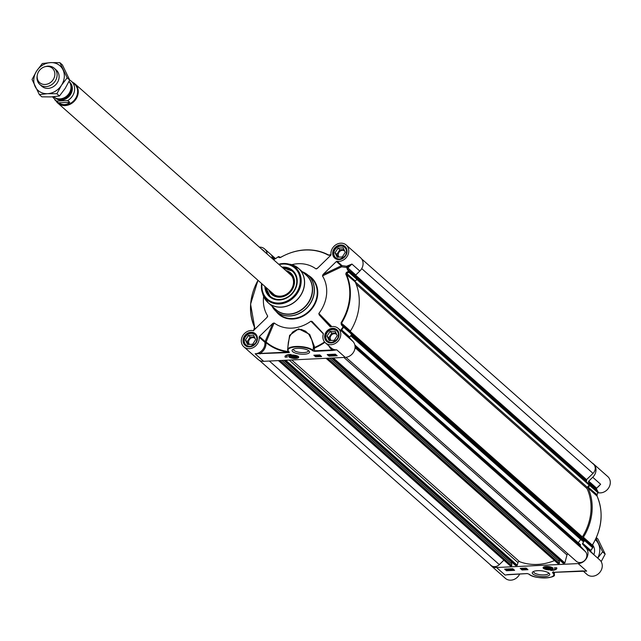 <?xml version="1.0" encoding="UTF-8"?>
<svg xmlns="http://www.w3.org/2000/svg" width="641" height="641" viewBox="0 0 641 641"><rect width="100%" height="100%" fill="white"/><g stroke="black" fill="none" stroke-linecap="round" stroke-linejoin="round"><path stroke-width="0.96" d="M593.83 554.681A10.865 9.383 -48.5 0 0 592.548 544.906M597.676 558.087A16.498 14.246 -48.5 0 0 598.438 543.8A16.498 14.246 -48.5 0 0 595.369 539.77M596.018 538.392L602.636 551.845L597.732 558.135M601.17 561.652L605.176 554.088L597.893 538.985L596.362 537.631M580.482 571.019L583.174 571.051M602.636 551.845L605.176 554.088M40.92 85.309A10.865 9.383 -48.5 0 0 56.079 84.364A10.865 9.383 -48.5 0 0 55.182 69.204M61.472 85.269A16.498 14.246 -48.5 0 0 62.97 69.741A16.498 14.246 -48.5 0 0 50.543 62.61A16.498 14.246 -48.5 0 0 36.633 71.007A16.498 14.246 -48.5 0 0 35.135 86.543A16.498 14.246 -48.5 0 0 47.554 93.674A16.498 14.246 -48.5 0 0 61.472 85.269L56.889 93.746L47.554 93.674L39.333 94.588L32.05 79.484L36.633 71.007L42.322 63.523L50.543 62.61L59.885 62.674L67.169 77.785L61.472 85.269M39.333 94.588L41.865 96.839L51.2 96.903L59.429 95.99L65.118 88.498L69.701 80.029L62.417 64.917L59.885 62.674M67.169 77.785L69.733 80.077A12.475 10.769 -48.5 0 1 71.367 81.239L69.637 80.013M56.889 93.746L59.429 95.99M554.529 560.563A52.722 45.519 131.5 0 1 519.555 561.652A1.21 1.042 -48.5 0 0 517.952 562.582L517.247 565.234L515.596 565.498M558.071 563.567L326.205 358.295L558.071 563.567L559.361 563.359L559.473 561.652L329.53 358.135L559.513 561.764M559.192 559.689L559.04 561.276M567.91 553.824A1.611 1.386 -48.5 0 0 566.989 554.962L564.865 562.934L563.215 563.199M580.546 544.786L354.826 344.954L580.538 544.778L580.177 545.964L585.465 551.661A6.642 5.737 131.5 0 1 584.808 560.306A6.642 5.737 131.5 0 1 576.307 561.268L345.94 357.317M580.722 539.458L578.238 542.743M588.75 483.891L589.175 485.117L587.26 487.28A1.21 1.042 -48.5 0 0 587.02 488.57A52.722 45.519 131.5 0 1 582.365 536.894A1.21 1.042 -48.5 0 0 582.365 538.176L583.871 540.171L583.27 541.397L582.533 541.06M361.636 258.908L593.502 464.18A6.642 5.737 131.5 0 1 593.005 473.362L586.563 479.636L586.699 480.79L585.938 481.207L357.077 278.595L585.938 481.207M503.882 560.178L499.315 564.625A6.642 5.737 131.5 0 1 491.014 565.386L259.461 360.386M510.452 565.867L278.587 360.595L510.452 565.867L511.742 565.658L511.855 563.952L281.912 360.434M511.574 561.989L511.422 563.575M53.668 96.743L53.732 96.799A10.865 9.383 -48.5 0 0 59.95 98.89A10.865 9.383 -48.5 0 0 69.677 92.376A10.865 9.383 -48.5 0 0 69.028 81.455M69.741 102.288C66.584 105.18 62.818 105.364 58.443 102.832L56.464 101.078L67.762 100.533L69.741 102.288L58.443 102.832M52.49 96.831L57.81 102.56A12.475 10.769 -48.5 0 0 64.949 104.964A12.475 10.769 -48.5 0 0 76.487 96.719A12.475 10.769 -48.5 0 0 74.348 83.875L71.367 81.239A12.475 10.769 -48.5 0 1 67.762 100.533M56.007 100.966A12.876 11.121 -48.5 0 0 57.802 103.089A12.876 11.121 -48.5 0 0 65.174 105.573A12.876 11.121 -48.5 0 0 77.088 97.063A12.876 11.121 -48.5 0 0 74.877 83.803A12.876 11.121 -48.5 0 0 72.545 82.28M37.242 75.398L37.106 76.311A10.865 9.383 -48.5 0 0 39.846 84.508A10.865 9.383 -48.5 0 0 46.072 86.599A10.865 9.383 -48.5 0 0 56.12 79.428A10.865 9.383 -48.5 0 0 54.253 68.234A10.865 9.383 -48.5 0 0 48.035 66.143A10.865 9.383 -48.5 0 0 45.791 66.504L44.894 66.752A9.575 8.269 -48.5 0 0 37.242 75.398A9.575 8.269 -48.5 0 0 45.142 84.468A9.575 8.269 -48.5 0 0 54.838 75.021A9.575 8.269 -48.5 0 0 46.881 66.432A9.575 8.269 -48.5 0 0 44.894 66.752M548.343 568.695L546.645 568.311L546.436 567.694L549.625 567.846L549.834 568.471L548.343 568.695L548.456 567.581M546.645 568.311L546.709 567.646M598.277 486.719L600.641 484.259L596.635 488.17L588.726 481.167A0.801 0.697 -48.5 0 0 588.55 482.144A57.153 49.341 131.5 0 1 589.952 484.668A0.801 0.697 131.5 0 1 589.8 485.549L597.853 492.681A1270.494 641 -48.6 0 1 596.907 494.908L597.019 496.014A53.932 46.561 131.5 0 1 592.292 545.114L592.012 545.723A0.801 0.713 -30.1 0 1 592.092 545.828A0.801 0.713 -30.1 0 1 592.1 545.828A0.801 0.713 -30.1 0 1 592.156 545.956M592.132 462.97A9.663 8.341 131.5 0 1 593.47 463.908L607.756 476.559A9.663 8.341 -48.5 0 1 608.95 487.424A9.663 8.341 -48.5 0 1 598.59 492.761A0.801 0.697 131.5 0 0 597.885 493.001L597.869 493.009M592.124 545.892L592.292 545.114L583.39 537.238A0.801 0.697 -48.5 0 0 583.39 538.087L592.012 545.723A1270.494 110.204 -129.9 0 1 592.637 546.805L584.592 539.674A0.801 0.697 131.5 0 1 584.568 540.547A57.153 49.341 131.5 0 1 582.661 543.239A0.801 0.697 -48.5 0 0 582.661 544.201L585.954 547.759A9.663 8.341 131.5 0 1 586.924 557.574A9.663 8.341 131.5 0 1 578.166 563.583L586.675 571.115L552.959 572.373A0.801 0.641 30.5 0 1 552.951 572.349L552.863 573.038A12.876 4.183 5.5 0 1 545.86 577.918A12.876 4.183 5.5 0 1 529.129 574.184L527.255 573.559L507.352 574.624M546.22 566.46A5.064 1.643 -174.5 0 0 543.223 567.357A5.064 1.643 -174.5 0 0 547.975 569.793A5.064 1.643 -174.5 0 0 553.103 568.303A5.064 1.643 -174.5 0 0 546.22 566.46M548.544 572.814A7.5 2.436 5.5 0 1 548.576 573.118A7.5 2.436 5.5 0 1 543.945 574.905A7.5 2.436 5.5 0 1 533.649 571.676A7.5 2.436 5.5 0 1 533.737 571.387M489.956 564.457A9.663 8.341 131.5 0 0 491.046 565.658A9.663 8.341 131.5 0 0 496.575 567.525L578.166 563.583M514.619 570.338L506.462 570.738L504.635 569.12L512.792 568.727L514.619 570.338M527.968 569.697L522.038 569.985L520.212 568.367L526.149 568.078L527.968 569.697M556.66 567.742A8.533 2.772 5.5 0 1 556.821 568.383A8.533 2.772 5.5 0 1 550.715 570.442A6.843 2.227 -174.5 0 0 554.938 568.807A6.843 2.227 -174.5 0 0 554.433 567.846L556.66 567.742M537.679 570.674A8.79 2.852 -174.5 0 0 532.871 571.844A8.79 2.852 -174.5 0 0 540.724 576.451A8.79 2.852 -174.5 0 0 549.305 573.423A8.79 2.852 -174.5 0 0 537.679 570.674M588.726 481.167L592.741 477.265L600.641 484.259L597.773 487.056M596.306 488.538L596.603 489.267A57.153 49.341 131.5 0 1 598.005 491.799L589.952 484.668M583.39 537.238A53.932 46.561 -48.5 0 0 588.118 488.13L597.067 496.078L597.124 494.764L588.278 487.272L589.8 485.549M588.278 487.272A0.801 0.697 -48.5 0 0 588.118 488.13M584.592 539.674L583.39 538.087M584.568 540.547L592.621 547.678A57.153 49.341 131.5 0 1 590.714 550.363L590.401 550.851A0.801 0.697 -48.5 0 0 590.561 551.196L593.702 554.585M590.281 551.292L590.794 550.443L582.661 543.239M590.746 550.387A56.809 49.045 -48.5 0 0 592.613 547.743L592.621 547.678A0.801 0.697 131.5 0 0 592.637 546.805A0.801 0.721 -30 0 1 592.717 546.909A0.801 0.721 -30 0 1 592.725 546.909A0.801 0.721 -30 0 1 592.645 547.702M598.045 492.32L597.853 492.681A0.801 0.697 131.5 0 0 598.005 491.799L598.061 491.984M592.02 545.731L592.284 545.195A53.588 46.264 -48.5 0 0 598.478 531.774M596.659 489.371L598.045 491.855A0.801 0.801 0 0 1 598.069 492.536L597.075 494.507M593.47 463.908A9.663 8.341 131.5 0 1 592.741 477.265M593.646 554.529L585.954 547.759M583.046 570.939L586.924 574.376A9.663 8.341 -48.5 0 0 599.575 572.669A9.663 8.341 -48.5 0 0 599.736 559.905L593.622 554.497M584.512 570.971L586.675 571.115A9.663 8.341 -48.5 0 1 584.904 571.019M585.505 571.059L581.724 570.931M552.534 572.341L553.399 572.076L552.566 572.774M491.046 565.658L505.34 578.31A9.663 8.341 -48.5 0 0 519.731 573.951M554.136 569.729A8.533 2.772 -174.5 0 0 556.813 568.19M554.802 567.83A6.843 2.227 5.5 0 1 554.978 568.431A6.843 2.227 5.5 0 1 554.938 568.615M520.652 568.343L522.07 569.601L527.567 569.336M524.979 569.016L525.54 568.479L524.875 568.279L525.82 568.463L525.291 569.008L526.485 569.056L525.019 569.12L525.564 568.247M524.899 568.046L525.844 568.238L525.548 568.831M525.668 568.767L526.485 569.056M524.058 568.182L524.298 569.176M521.982 568.631L522.575 568.383L523.489 569.2L521.982 568.631L522.423 568.166M522.695 568.247L523.489 569.2M506.719 569.641L507.688 569.32M505.076 569.096L506.494 570.354L514.218 569.985M506.558 569.032L506.326 569.504L506.911 569.272M512.175 569.296L513.064 569.2M512.72 568.727L511.847 569.032L513.321 569.408L512.888 569.737L511.518 568.944L512.736 568.984M511.967 569.248L513.377 569.464M510.348 569.729L510.909 569.192L510.252 568.992L511.197 569.184L510.661 569.729L511.863 569.769L510.388 569.841L510.933 568.968M510.268 568.767L511.222 568.952L510.917 569.553M511.037 569.48L511.863 569.769M508.225 569.304L508.81 569.064L509.723 569.873L508.225 569.304L508.658 568.839M508.922 568.912L509.723 569.873M507.44 569.032L507.993 569.304L507.384 570.001L505.837 569.633L507.56 569.144L507.968 569.529L507.384 570.001M505.861 569.408L506.454 568.936L505.861 569.408M505.837 569.633L506.446 569.032M507.311 569.352L506.702 569.865L507.311 569.352M507.119 569.304L506.142 569.617L507.119 569.304M509.787 569.256L510.26 568.847M513.337 569.208L513.361 569.609M524.418 568.543L524.891 568.142M550.803 567.75A3.317 1.082 -174.5 0 0 547.718 567.045A3.317 1.082 -174.5 0 0 545.058 567.485A3.317 1.082 -174.5 0 0 548.023 569.232A3.317 1.082 -174.5 0 0 551.268 568.086A3.317 1.082 -174.5 0 0 550.803 567.75M551.116 567.95A3.029 0.986 5.5 0 1 550.956 568.487A3.029 0.986 5.5 0 1 550.835 568.567M545.395 568.046A3.029 0.986 5.5 0 1 545.291 567.942A3.029 0.986 5.5 0 1 545.235 567.381M545.884 568.431A2.82 0.913 5.5 0 1 545.475 568.134A2.82 0.913 5.5 0 1 548.223 567.165A2.82 0.913 5.5 0 1 550.739 568.647A2.82 0.913 5.5 0 1 548.496 569.024A2.82 0.913 5.5 0 1 545.884 568.431M273.859 294.499A13.076 11.29 131.5 0 1 273.483 294.035M290.557 274.749A13.076 11.29 131.5 0 1 291.07 275.061M288.482 272.914A13.076 11.29 131.5 0 1 290.093 274.068A13.076 11.29 131.5 0 1 292.841 286.255A13.076 11.29 131.5 0 1 280.237 296.174A13.076 11.29 131.5 0 1 272.754 293.658A13.076 11.29 131.5 0 1 271.407 292.2M290.397 274.348A13.076 11.29 -48.5 0 0 289.099 273.459M272.024 292.745A13.076 11.29 -48.5 0 0 273.066 293.923M293.899 357.285L292.208 356.901L292 356.276L295.18 356.436L295.389 357.053L293.899 357.285L294.011 356.164M292.208 356.901L292.272 356.236M282.777 267.866L292.504 271.095A16.906 14.591 -48.5 0 0 282.865 267.866A16.906 14.591 -48.5 0 0 282.793 267.874M265.719 287.16A16.906 14.591 -48.5 0 0 270.093 296.414L265.703 287.152M268.731 289.828A14.286 12.339 -48.5 0 0 272.265 294.82A14.286 12.339 -48.5 0 0 293.738 286.343A14.286 12.339 -48.5 0 0 291.19 273.451A14.286 12.339 -48.5 0 0 285.806 270.542M270.398 291.302A13.445 11.61 -48.5 0 0 282.304 296.238A13.445 11.61 -48.5 0 0 293.153 286.319A13.445 11.61 -48.5 0 0 287.472 272.016M290.453 274.404A13.205 11.394 -48.5 0 0 289.66 273.955M272.585 293.241A13.205 11.394 -48.5 0 0 273.122 293.971M282.729 267.818A16.906 14.591 131.5 0 1 282.801 267.818A16.906 14.591 131.5 0 1 292.472 271.071A16.906 14.591 131.5 0 1 295.381 288.474A16.906 14.591 131.5 0 1 279.74 299.643A16.906 14.591 131.5 0 1 270.069 296.382A16.906 14.591 131.5 0 1 265.654 287.104M330.195 326.75L330.107 326.67A0.801 0.697 -48.5 0 0 330.764 326.838A9.663 8.341 131.5 0 1 338.232 328.4L349.738 337.991A0.801 0.697 131.5 0 1 349.746 337.03A57.153 49.341 -48.5 0 0 351.653 334.346A0.801 0.697 -48.5 0 0 351.669 333.464L343.616 326.341A1270.494 110.204 -129.9 0 1 341.845 324.242L341.565 323.144A53.932 46.561 -48.5 0 0 346.292 274.036L346.733 273.427L346.356 272.505L345.755 273.987A53.588 46.264 131.5 0 1 341.052 322.784L341.324 324.739A1240.559 197.099 50.5 0 0 343.095 326.838L343.616 326.341A0.801 0.697 -48.5 0 1 343.6 327.214L351.653 334.346M356.877 279.348L355.362 281.062L346.733 273.427A1270.494 641 -48.6 0 1 348.824 272.217L356.877 279.348A0.801 0.697 -48.5 0 0 357.029 278.458A57.153 49.341 -48.5 0 0 355.627 275.934A0.801 0.697 131.5 0 1 355.803 274.965L359.817 271.055A9.663 8.341 -48.5 0 0 360.546 257.698L346.252 245.046A9.663 8.341 131.5 0 0 335.996 244.718A9.663 8.341 131.5 0 0 330.972 254.653A0.801 0.697 -48.5 0 1 330.708 255.358L317.375 268.347L315.933 268.867L316.718 268.811M331.806 326.622L318.857 313.457A34.213 29.534 -48.5 0 0 322.471 275.918L341.645 266.84L341.982 265.582A0.801 0.697 -48.5 0 0 341.276 265.823L323.048 274.476L336.381 261.488L341.276 265.823L341.645 266.84L346.677 267.465L346.46 266.239L341.982 265.582L337.086 261.248A0.801 0.697 -48.5 0 0 336.381 261.488M330.107 326.67L319.162 314.859L330.884 326.814M263.635 296.454A34.213 29.534 -48.5 0 0 267.626 315.925L267.041 317.375L253.708 330.363A0.801 0.697 -48.5 0 1 253.011 330.596A9.663 8.341 131.5 0 0 242.643 335.932A9.663 8.341 131.5 0 0 243.836 346.805A9.663 8.341 131.5 0 0 254.092 347.126A9.663 8.341 131.5 0 0 259.116 337.19L264.853 342.27A10.448 6.314 70.9 0 1 264.917 342.486A9.663 8.341 131.5 0 1 255.142 353.776L289.283 352.55L288.931 351.781M295.597 358.431A5.064 1.643 -174.5 0 0 298.658 356.893A5.064 1.643 -174.5 0 0 293.842 355.106A5.064 1.643 -174.5 0 0 288.779 355.939A5.064 1.643 -174.5 0 0 290.413 357.718A5.064 1.643 -174.5 0 0 295.597 358.431M308.377 350.491A7.5 2.436 5.5 0 1 308.401 350.795A7.5 2.436 5.5 0 1 303.77 352.582A7.5 2.436 5.5 0 1 293.474 349.353A7.5 2.436 5.5 0 1 293.562 349.065M349.738 337.991L353.031 341.549A9.663 8.341 -48.5 0 1 354.008 351.364A9.663 8.341 -48.5 0 1 345.243 357.374L263.651 361.316L255.142 353.776L259.974 353.447L260.094 353.96M332.687 350.459L336.725 349.834L332.575 349.946L332.687 350.459L314.563 351.332L312.688 350.715A12.876 4.183 5.5 0 0 295.958 346.981A12.876 4.183 5.5 0 0 288.955 351.861L288.955 351.861M327.198 354.553L335.355 354.161L337.182 355.779L329.025 356.172L327.198 354.553M313.85 355.202L319.779 354.914L321.606 356.532L315.668 356.813L313.85 355.202M285.157 357.157A8.533 2.772 5.5 0 1 284.997 356.516A8.533 2.772 5.5 0 1 291.102 354.457A6.843 2.227 -174.5 0 0 286.88 356.084A6.843 2.227 -174.5 0 0 287.384 357.045L285.157 357.157L287.056 356.684M304.138 354.225A8.79 2.852 -174.5 0 0 309.13 351.1A8.79 2.852 -174.5 0 0 301.094 348.448A8.79 2.852 -174.5 0 0 292.705 349.521A8.79 2.852 -174.5 0 0 294.66 352.79A8.79 2.852 -174.5 0 0 304.138 354.225M253.524 330.828L254.525 327.279L254.573 328.929L254.613 326.958A53.588 46.264 131.5 0 1 258.019 280.341M280.053 257.554A1270.494 1.122 -138.6 0 0 279.22 256.817L280.678 257.418L280.125 257.618A0.801 0.721 131.3 0 0 279.164 257.642L280.55 257.466A53.588 46.264 131.5 0 1 328.312 255.166L330.291 255.166L328.312 255.166M357.029 278.458L348.976 271.335A57.153 49.341 -48.5 0 0 347.574 268.803L347.013 267.826A1.731 1.346 14.7 0 0 346.965 267.93L347.045 268.779A56.809 49.045 131.5 0 1 348.44 271.295A1240.559 688.025 128.5 0 0 346.356 272.505M345.755 273.987L355.202 281.92A0.801 0.697 131.5 0 1 355.362 281.062M355.202 281.92A53.932 46.561 131.5 0 1 350.467 331.028L341.052 322.784M341.324 324.739L341.845 324.242L350.467 331.878A0.801 0.697 131.5 0 1 350.467 331.028M350.467 331.878L351.669 333.464M341.669 330.644L341.693 329.899A57.153 49.341 -48.5 0 0 343.6 327.214L343.095 326.838A56.809 49.045 131.5 0 1 341.204 329.514L340.94 330.548A1.731 1.723 100.9 0 0 340.956 330.684L341.669 330.644A0.801 0.697 131.5 0 0 341.829 330.996A0.801 0.401 137.2 0 0 341.244 331.06M346.613 267.297A10.464 9.038 -48.5 0 0 347.142 267.161L351.901 264.06L346.749 266.167L347.142 267.161A1.611 1.386 -48.5 0 0 346.781 267.634A57.153 49.341 -48.5 0 0 346.677 267.465M348.824 272.217L348.44 271.295L348.976 271.335A0.801 0.697 -48.5 0 1 348.824 272.217M272.946 259.188L274.011 259.493A10.464 9.038 -48.5 0 0 273.955 258.964L271.576 255.15L272.914 258.9L273.979 258.988A1.611 1.386 -48.5 0 0 274.372 259.268L274.596 259.052A1.731 0.729 -39 0 0 274.693 259.036L275.55 258.644A56.809 49.045 131.5 0 1 278.25 256.841A1240.559 36.425 37.6 0 0 279.164 257.642M275.189 258.876L274.596 259.052M275.63 258.587L278.258 256.745A0.801 0.801 0 0 1 279.22 256.817A0.801 0.721 131.3 0 0 278.25 256.841L278.338 256.777M353.031 341.549L342.975 332.599M318.857 313.457L319.162 314.859M359.817 271.055L351.909 264.052L347.903 267.962L355.803 274.965M346.252 245.046A9.663 8.341 131.5 0 1 347.446 255.911A9.663 8.341 131.5 0 1 337.086 261.248M323.048 274.476L322.471 275.918M317.712 268.018L315.933 268.867A34.213 29.534 -48.5 0 0 291.767 264.677M274.019 260.11L274.188 259.405A57.153 49.341 -48.5 0 1 274.372 259.268M259.349 247.114A9.663 8.341 131.5 0 1 264.669 248.988A9.663 8.341 131.5 0 1 267.169 254.036M267.553 316.694L267.626 315.925L266.792 317.615M243.836 346.805L258.131 359.457A9.663 8.341 -48.5 0 0 263.651 361.316M288.538 351.564L288.386 351.54A53.708 46.368 131.5 0 1 266.223 342.118A11.097 6.979 -107.2 0 0 266.159 341.893A0.801 0.465 22.9 0 0 265.126 341.565L259.389 336.485L272.81 323.409L265.126 341.565A0.801 0.697 -48.5 0 0 264.853 342.27L266.159 341.893L274.148 322.976L272.81 323.409M312.135 321.478L323.192 333.4A0.801 0.697 -48.5 0 1 323.32 334.089A9.663 8.341 131.5 0 0 325.428 342.863A9.663 8.341 131.5 0 0 338.071 341.156A9.663 8.341 131.5 0 0 338.232 328.4M312.167 321.51L310.901 321.205L323.36 333.857M259.389 336.485A0.801 0.697 -48.5 0 0 259.116 337.19M324.546 341.933A53.708 46.368 131.5 0 1 314.523 347.47L313.673 347.743L313.096 350.315L313.465 346.469L314.314 346.204L309.667 334.386L298.626 328.809L289.604 335.323L287.889 346.997M328.905 345.94A10.464 9.038 -48.5 0 0 332.575 349.946L314.451 350.819L314.523 347.47A987.765 322.575 -94.1 0 1 314.314 346.204M288.354 342.23L289.78 336.285L292.641 332.078L296.551 329.77L301.262 329.434L305.549 331.165L308.898 334.442L311.758 339.81L313.465 346.469A966.708 373.078 87.2 0 0 313.673 347.743L314.723 347.975A54.221 46.809 -48.5 0 0 324.891 342.342M288.386 351.54L288.338 352.077L259.974 353.447A10.464 9.038 -48.5 0 0 265.959 342.566A54.221 46.809 -48.5 0 0 288.338 352.077L289.283 352.55L289.251 352.125M274.148 322.976A34.213 29.534 -48.5 0 0 310.901 321.205M266.223 342.118L264.917 342.486L265.959 342.566A0.801 0.409 -49.9 0 0 266.223 342.118M285.037 356.324A8.533 2.772 -174.5 0 0 285.197 356.773M286.92 355.899A6.843 2.227 5.5 0 1 286.912 355.707A6.843 2.227 5.5 0 1 287.713 354.793M314.29 355.178L315.709 356.436L321.197 356.172M315.356 355.539L316.846 355.242L316.309 356.116L316.966 356.316L316.021 356.124L316.558 355.587L315.356 355.539L316.83 355.467L316.317 355.963M316.325 355.891L317.447 355.819L316.966 356.316M317.551 355.418L318.064 356.276M318.353 355.394L319.883 355.739L319.274 356.204L318.353 355.394L319.859 355.963M334.602 354.457L334.201 354.818L334.939 354.697M329.025 356.172L336.773 355.418M327.639 354.537L329.057 355.795M334.746 355.066L335.724 354.745M328.825 354.938L329.827 354.994M329.931 354.994L330.323 355.651L328.529 355.186L329.931 355.05L328.801 355.162L330.323 355.651M328.529 355.186L328.977 354.633L329.931 355.05M329.987 354.826L331.477 354.529L330.932 355.402L331.597 355.603L330.652 355.41L331.181 354.866L329.987 354.826L331.453 354.753L330.948 355.25M330.956 355.17L332.078 355.106L331.597 355.603M332.118 354.721L333.649 355.066L333.032 355.531L332.118 354.721L333.624 355.29M333.881 355.066L335.588 354.569L336.004 354.962L335.411 355.426L333.881 355.066L334.49 354.369L333.905 354.834L335.547 354.329M335.459 354.465L336.028 354.729L335.435 355.202L336.028 354.729M336.028 354.753L335.411 355.426M334.538 355.242L334.578 354.681L335.147 354.729L334.562 355.01M334.73 355.29L335.708 354.978L334.73 355.29M330.652 355.41L330.94 354.882M316.021 356.124L316.317 355.595M264.893 286.431A17.467 15.08 -48.5 0 0 279.476 299.98A17.467 15.08 -48.5 0 0 297.184 282.417A17.467 15.08 -48.5 0 0 281.968 267.145M342.775 257.97A6.843 5.905 -48.5 0 0 345.924 249.061A6.843 5.905 -48.5 0 0 337.543 247.122A6.843 5.905 -48.5 0 0 334.386 256.031A6.843 5.905 -48.5 0 0 342.775 257.97M345.299 252.298L342.286 256.969L337.15 257.217L335.019 252.794L338.023 248.123L343.167 247.875L345.299 252.298M346.004 248.275A7.243 6.258 -48.5 0 0 345.114 247.258A7.243 6.258 -48.5 0 0 337.543 246.937A7.243 6.258 -48.5 0 0 335.507 258.107A7.243 6.258 -48.5 0 0 336.629 258.868M344.762 251.2A4.07 3.509 -48.5 0 0 344.674 251.12A4.07 3.509 -48.5 0 0 340.427 250.935A4.07 3.509 -48.5 0 0 339.193 257.121M343.969 249.541L339.85 249.742L336.846 254.413L338.176 257.169M335.019 252.794L336.846 254.413M338.023 248.123L339.85 249.742M253.155 345.267A6.843 5.905 -48.5 0 0 256.312 336.357A6.843 5.905 -48.5 0 0 247.931 334.41A6.843 5.905 -48.5 0 0 244.774 343.32A6.843 5.905 -48.5 0 0 253.155 345.267M255.679 339.594L252.674 344.257L247.538 344.505L245.407 340.091L248.412 335.419L253.548 335.171L255.679 339.594M256.392 335.564A7.243 6.258 -48.5 0 0 255.495 334.546A7.243 6.258 -48.5 0 0 247.923 334.225A7.243 6.258 -48.5 0 0 245.896 345.395A7.243 6.258 -48.5 0 0 247.009 346.164M255.15 338.488A4.07 3.509 -48.5 0 0 255.062 338.408A4.07 3.509 -48.5 0 0 250.815 338.232A4.07 3.509 -48.5 0 0 249.573 344.409M254.349 336.829L250.238 337.03L247.226 341.701L248.556 344.457M245.407 340.091L247.226 341.701M248.412 335.419L250.238 337.03M334.746 341.324A6.843 5.905 -48.5 0 0 337.903 332.415A6.843 5.905 -48.5 0 0 329.514 330.476A6.843 5.905 -48.5 0 0 326.357 339.385A6.843 5.905 -48.5 0 0 334.746 341.324M337.27 335.652L334.265 340.323L329.121 340.571L326.99 336.148L330.003 331.477L335.139 331.229L337.27 335.652M337.983 331.629A7.243 6.258 -48.5 0 0 337.086 330.612A7.243 6.258 -48.5 0 0 329.514 330.291A7.243 6.258 -48.5 0 0 327.479 341.461A7.243 6.258 -48.5 0 0 328.601 342.222M336.741 334.546A4.07 3.509 -48.5 0 0 336.653 334.466A4.07 3.509 -48.5 0 0 332.399 334.29A4.07 3.509 -48.5 0 0 331.165 340.467M335.94 332.895L331.822 333.088L328.817 337.759L330.147 340.523M326.99 336.148L328.817 337.759M330.003 331.477L331.822 333.088M291.014 357.149A3.317 1.082 -174.5 0 0 295.197 357.838A3.317 1.082 -174.5 0 0 296.823 356.668A3.317 1.082 -174.5 0 0 293.786 355.667A3.317 1.082 -174.5 0 0 290.621 356.075A3.317 1.082 -174.5 0 0 291.014 357.149M290.958 356.628A3.029 0.986 5.5 0 1 290.846 356.532A3.029 0.986 5.5 0 1 290.79 355.971M296.671 356.532A3.029 0.986 5.5 0 1 296.511 357.077A3.029 0.986 5.5 0 1 296.39 357.149M295.95 356.316A2.82 0.913 5.5 0 1 296.294 357.229A2.82 0.913 5.5 0 1 293.602 357.574A2.82 0.913 5.5 0 1 291.03 356.725A2.82 0.913 5.5 0 1 292.4 355.739A2.82 0.913 5.5 0 1 295.95 356.316M283.859 360.338L515.733 565.618M284.981 360.282L516.854 565.562M285.71 360.25L517.247 565.234M289.219 360.082L517.952 562.582M291.727 359.962L519.555 561.652M327.327 358.239L559.192 563.519M327.647 358.223L559.361 563.359M331.477 358.039L563.351 563.319M332.599 357.982L564.473 563.263M333.328 357.95L564.865 562.934M343.88 357.438L566.989 554.962M355.034 347.662L585.465 551.661M355.058 346.653L580.177 545.964M355.026 346.14L580.185 545.475M354.882 345.195L580.554 544.986M350.659 335.78L582.557 541.076L350.659 335.78M350.691 335.724L583.062 541.445M350.795 335.58L583.27 541.397M351.34 334.794L583.847 540.635M351.548 334.49L583.871 540.171M351.781 334.033L582.365 538.176M350.339 331.477L582.365 536.894M356.156 284.179L587.02 488.57M355.154 281.792L587.26 487.28M356.821 279.412L589.175 485.117M357.045 279.083L589.239 484.652M588.783 483.915L357.101 278.803L588.807 483.939M357.093 278.675L585.602 480.974M356.965 278.338L586.114 481.207M355.979 276.527L586.699 480.79M355.651 275.983L586.755 480.582M355.539 275.662L586.475 480.117M355.635 275.189L586.563 479.636M361.716 268.603L593.005 473.362M269.356 361.035L499.315 564.625M279.708 360.538L511.574 565.819M280.029 360.522L511.742 565.658M281.88 360.434L511.895 564.064M70.991 87.4A9.575 8.269 131.5 0 1 61.32 98.786A9.575 8.269 131.5 0 1 60.903 98.794M56.905 98.538A10.224 8.83 -48.5 0 0 61.504 99.611A10.224 8.83 -48.5 0 0 70.574 93.65A10.224 8.83 -48.5 0 0 70.254 83.466M69.26 81.744A10.705 9.246 131.5 0 1 71.447 92.809A10.705 9.246 131.5 0 1 61.456 100.06A10.705 9.246 131.5 0 1 55.078 97.761M54.83 99.916A12.475 10.769 -48.5 0 0 56.464 101.078M588.55 482.144L596.635 489.315L596.659 488.146A0.801 0.697 -48.5 0 0 596.402 488.538M496.575 567.525L505.084 575.057A9.663 8.341 -48.5 0 0 507.352 574.657M582.661 544.201L590.561 551.196A0.801 0.401 137.2 0 1 590.577 551.212L590.465 550.988M590.593 551.228A0.801 0.401 137.2 0 0 590.577 551.212L593.75 554.641M596.635 488.17L599.207 485.814M597.091 496.158L597.067 496.078C603.742 512.087 602.171 528.464 592.364 545.211L592.284 545.195M598.59 492.761L598.125 492.352M553.087 576.051A13.285 4.319 -174.5 0 0 554.249 574.504A13.285 4.319 -174.5 0 0 553.271 572.637L553.295 572.333M552.863 573.038L553.359 571.724M551.821 567.589A4.591 1.49 -174.5 0 0 545.435 566.716A4.591 1.49 -174.5 0 0 544.441 568.719A4.591 1.49 -174.5 0 0 550.819 569.593A4.591 1.49 -174.5 0 0 551.821 567.589M552.478 568.984A4.832 1.57 -174.5 0 0 552.959 568.391A4.832 1.57 -174.5 0 0 552.822 567.958M543.56 567.069A4.832 1.57 -174.5 0 0 543.344 567.461A4.832 1.57 -174.5 0 0 543.704 568.142M271.263 292.072A13.124 11.33 -48.5 0 0 282.881 295.797A13.124 11.33 -48.5 0 0 292.873 286.263A13.124 11.33 -48.5 0 0 288.338 272.786M265.815 287.248A16.746 14.455 -48.5 0 0 279.252 299.507A16.746 14.455 -48.5 0 0 295.886 286.791A16.746 14.455 -48.5 0 0 282.889 267.962M291.535 273.811A14.23 12.283 -48.5 0 0 286.655 271.295M269.581 290.581A14.23 12.283 -48.5 0 0 272.673 295.124M293.722 277.393A13.83 11.947 -48.5 0 0 287.32 271.88M270.246 291.166A13.83 11.947 -48.5 0 0 276.495 296.855M349.746 337.03L341.204 329.514M345.243 357.374L336.725 349.834A9.663 8.341 131.5 0 1 331.205 347.975L325.428 342.863M253.115 291.583A53.932 46.561 -48.5 0 0 254.509 327.206M254.517 328.857A1270.494 641 131.4 0 0 253.996 330.083M274.933 258.764L271.56 255.134L275.47 258.595M275.005 258.812A0.801 0.697 131.5 0 1 274.853 258.692A0.801 0.401 -42.8 0 0 273.979 258.988M328.665 255.054A53.932 46.561 -48.5 0 0 285.654 254.83M330.98 254.757A1270.494 631.457 142.9 0 0 330.195 255.086M347.67 268.331A0.801 0.697 131.5 0 1 347.903 267.962L347.126 267.185M347.045 268.779L355.627 275.934M274.957 258.812L275.55 258.644M330.972 254.621L328.705 255.07C313.433 247.402 297.392 248.171 280.566 257.361L280.55 257.466M257.962 280.293L250.575 304.171L254.613 326.958M249.533 346.885A7.764 6.706 -48.5 0 0 256.793 335.612A7.764 6.706 -48.5 0 0 244.389 336.213A7.764 6.706 -48.5 0 0 249.533 346.885M249.726 346.637A7.363 6.362 131.5 0 1 245.511 345.219A7.363 6.362 131.5 0 1 244.245 337.631A7.363 6.362 131.5 0 1 251.056 332.767A7.363 6.362 131.5 0 1 255.27 334.185A7.363 6.362 131.5 0 1 256.536 341.773A7.363 6.362 131.5 0 1 249.726 346.637M312.688 350.715L313.096 350.315A13.285 4.319 -174.5 0 0 298.506 346.444A13.285 4.319 -174.5 0 0 287.641 349.633A13.285 4.319 -174.5 0 0 288.482 351.372M288.618 351.5L287.641 349.633L288.354 342.19M314.563 351.332L314.451 350.819L312.992 350.98M331.125 342.943A7.764 6.706 -48.5 0 0 338.376 331.669A7.764 6.706 -48.5 0 0 325.981 332.27A7.764 6.706 -48.5 0 0 331.125 342.943M331.309 342.695A7.363 6.362 131.5 0 1 327.094 341.276A7.363 6.362 131.5 0 1 325.836 333.697A7.363 6.362 131.5 0 1 332.647 328.833A7.363 6.362 131.5 0 1 336.862 330.251A7.363 6.362 131.5 0 1 338.127 337.831A7.363 6.362 131.5 0 1 331.309 342.695M339.145 259.589A7.764 6.706 -48.5 0 0 346.404 248.323A7.764 6.706 -48.5 0 0 334.009 248.916A7.764 6.706 -48.5 0 0 339.145 259.589M339.337 259.349A7.363 6.362 131.5 0 1 335.123 257.922A7.363 6.362 131.5 0 1 333.857 250.343A7.363 6.362 131.5 0 1 340.675 245.479A7.363 6.362 131.5 0 1 344.89 246.897A7.363 6.362 131.5 0 1 346.148 254.477A7.363 6.362 131.5 0 1 339.337 259.349M264.485 251.665A7.764 6.706 -48.5 0 0 262.025 249.493M276.175 311.47A24.55 21.193 -48.5 0 0 292.817 319.034A24.55 21.193 -48.5 0 0 316.342 300.789A24.55 21.193 -48.5 0 0 308.193 275.31M302.368 271.76L308.049 275.189L310.901 277.705A24.15 20.849 131.5 0 1 315.043 302.576A24.15 20.849 131.5 0 1 292.705 318.521A24.15 20.849 131.5 0 1 278.883 313.866L276.039 311.35A24.15 20.849 -48.5 0 0 289.86 315.997A24.15 20.849 -48.5 0 0 312.199 300.052A24.15 20.849 -48.5 0 0 308.049 275.189A24.15 20.849 -48.5 0 0 302.376 271.776M271.968 306.126A24.15 20.849 -48.5 0 0 276.039 311.35L271.952 306.118M302.416 271.808A24.094 20.8 131.5 0 1 313.329 296.535A24.094 20.8 131.5 0 1 289.788 315.885A24.094 20.8 131.5 0 1 272 306.158M279.107 264.613A20.712 17.884 131.5 0 1 282.937 264.044A20.712 17.884 131.5 0 1 300.148 282.617A20.712 17.884 131.5 0 1 279.18 303.041A20.712 17.884 131.5 0 1 262.033 283.899M278.691 264.244L283.202 263.507L289.996 264.252A22.916 19.783 131.5 0 1 304.042 286.904A22.916 19.783 131.5 0 1 281.215 307.087A22.916 19.783 131.5 0 1 263.002 294.748L262.257 292.4L261.616 283.53A21.49 18.557 -48.5 0 0 262.257 292.4A21.49 18.557 -48.5 0 0 279.332 303.97A21.49 18.557 -48.5 0 0 300.749 285.045A21.49 18.557 -48.5 0 0 287.577 263.804A21.49 18.557 -48.5 0 0 283.234 263.507A21.49 18.557 -48.5 0 0 278.699 264.252M265.182 299.315A22.94 19.807 -48.5 0 0 268.162 302.76A22.94 19.807 -48.5 0 0 281.287 307.183A22.94 19.807 -48.5 0 0 302.512 292.032A22.94 19.807 -48.5 0 0 298.578 268.411A22.94 19.807 -48.5 0 0 294.796 265.871M274.636 308.497A23.052 19.903 -48.5 0 0 289.195 314.29A23.052 19.903 -48.5 0 0 310.941 298.057A23.052 19.903 -48.5 0 0 305.052 274.14M289.996 264.252L298.578 268.411L306.342 275.285A22.94 19.807 131.5 0 1 310.276 298.906A22.94 19.807 131.5 0 1 289.051 314.058A22.94 19.807 131.5 0 1 275.926 309.635L268.162 302.76L263.002 294.748M289.996 357.309A4.591 1.49 -174.5 0 0 296.374 358.183A4.591 1.49 -174.5 0 0 297.376 356.18A4.591 1.49 -174.5 0 0 290.998 355.298A4.591 1.49 -174.5 0 0 289.996 357.309M289.115 355.651A4.832 1.57 -174.5 0 0 288.899 356.051A4.832 1.57 -174.5 0 0 289.259 356.725M298.033 357.574A4.832 1.57 -174.5 0 0 298.514 356.981A4.832 1.57 -174.5 0 0 298.385 356.548M283.811 360.338L515.636 565.586M326.069 358.303L557.846 563.495M329.578 358.127L559.473 561.652M331.429 358.039L563.255 563.287M278.45 360.603L510.228 565.795M281.96 360.426L511.855 563.952M291.439 275.526L74.877 83.803M274.364 294.812L57.802 103.089M56.272 70.021L54.253 68.234M41.865 86.287L39.846 84.508M590.473 551.108L592.693 547.767A0.801 0.801 0 0 0 592.725 546.909L592.092 545.828M506.358 574.841L527.311 573.583L528.897 574.104C534.546 579.784 557.213 578.126 554.249 574.504L554.465 572.277M552.774 572.357L581.78 570.955M543.36 567.309L544.345 568.703C549.369 569.905 552.246 569.801 552.959 568.391L552.975 568.238M275.502 258.579L264.669 248.988M255.27 334.185C257.105 336.012 260.791 342.206 249.67 346.613L245.511 345.219M336.862 330.251C338.696 332.078 342.382 338.264 331.253 342.671L327.094 341.276M344.89 246.897C346.717 248.724 350.403 254.918 339.281 259.325L335.123 257.922M345.659 247.738L345.114 247.258M336.052 258.587L335.507 258.107M256.039 335.035L255.495 334.546M246.44 345.884L245.896 345.395M337.631 331.093L337.086 330.612M328.024 341.941L327.479 341.461M288.915 355.899L289.924 357.301C295.004 358.503 297.865 358.399 298.514 356.981L298.53 356.829"/></g></svg>
